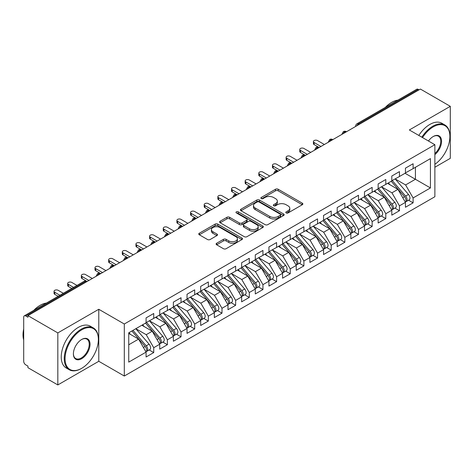 <?xml version="1.0" encoding="UTF-8"?>
<svg xmlns="http://www.w3.org/2000/svg" width="474" height="474" viewBox="0 0 474 474"><rect width="100%" height="100%" fill="white"/><g stroke="black" fill="none" stroke-linecap="round" stroke-linejoin="round"><path stroke-width="0.71" d="M286.183 212.945A1.327 0.764 0 0 0 288.056 212.945L302.293 204.727A1.896 1.096 0 0 0 302.85 203.95A1.896 1.096 0 0 0 302.293 203.18L278.179 189.25A1.896 1.096 0 0 0 275.495 189.25L261.257 197.474A1.327 0.764 0 0 0 260.872 198.013A1.327 0.764 0 0 0 261.257 198.553A1.327 0.764 0 0 0 263.135 198.553L264.978 197.492A6.061 3.502 0 0 1 273.551 197.492L275.566 198.653A6.061 3.502 0 0 1 277.337 201.13A6.061 3.502 0 0 1 275.566 203.601L273.723 204.667A1.327 0.764 0 0 0 273.332 205.206A1.327 0.764 0 0 0 273.723 205.752A1.327 0.764 0 0 0 275.595 205.752L277.438 204.685A6.061 3.502 0 0 1 286.018 204.685L288.026 205.846A6.061 3.502 0 0 1 289.804 208.323A6.061 3.502 0 0 1 288.026 210.8L286.183 211.86A1.327 0.764 0 0 0 285.792 212.405A1.327 0.764 0 0 0 286.183 212.945L286.183 211.86M216.671 243.251A1.896 1.096 0 0 0 216.12 244.027A1.896 1.096 0 0 0 216.671 244.797L223.438 248.708A1.896 1.096 0 0 0 226.122 248.708L241.93 239.577A1.896 1.096 0 0 0 242.487 238.801A1.896 1.096 0 0 0 241.93 238.031L217.809 224.101A1.896 1.096 0 0 0 215.131 224.101L199.323 233.232A1.896 1.096 0 0 0 198.766 234.008A1.896 1.096 0 0 0 199.323 234.778L207.494 239.5A1.896 1.096 0 0 0 210.172 239.5L216.938 235.59A1.896 1.096 0 0 0 217.495 234.82A1.896 1.096 0 0 0 216.938 234.043L212.885 231.703A5.072 2.927 0 0 1 211.404 229.635A5.072 2.927 0 0 1 214.532 226.933A5.072 2.927 0 0 1 220.054 227.567L235.934 236.733A5.072 2.927 0 0 1 237.421 238.801A5.072 2.927 0 0 1 234.292 241.509A5.072 2.927 0 0 1 228.764 240.875L226.122 239.346A1.896 1.096 0 0 0 223.438 239.346L216.671 243.251L216.671 244.797M434.871 167.251L450.3 158.346L450.3 106.324L420.402 89.065L27.93 315.654L27.93 317.23L25.75 315.974A2.897 1.671 -120 0 0 24.298 315.826A2.897 1.671 -120 0 0 23.7 317.153L23.7 361.289A2.897 1.671 -120 0 0 25.75 364.838L27.93 366.1L27.93 367.676L57.828 384.935L98.782 361.289L124.307 376.03L124.307 324.009L98.782 309.273L57.828 332.914L27.93 315.654M450.3 106.324L409.346 129.971L434.871 144.706L124.307 324.009M265.114 224.646A1.896 1.096 0 0 0 267.792 224.646L283.606 215.516A1.896 1.096 0 0 0 284.157 214.746A1.896 1.096 0 0 0 283.606 213.97L259.485 200.046A1.896 1.096 0 0 0 256.801 200.046L240.993 209.176A1.896 1.096 0 0 0 240.437 209.946A1.896 1.096 0 0 0 240.993 210.723L265.114 224.646M236.899 213.229A1.327 0.764 0 0 1 238.244 213.418L238.244 211.842L262.768 225.997A1.896 1.096 0 0 1 263.325 226.773A1.896 1.096 0 0 1 262.768 227.55L246.954 236.674A1.896 1.096 0 0 1 244.276 236.674L220.155 222.75L220.155 221.204A1.896 1.096 0 0 0 219.604 221.974A1.896 1.096 0 0 0 220.155 222.75M220.155 221.204L226.922 217.293A1.896 1.096 0 0 1 229.606 217.293L239.382 222.946A1.896 1.096 0 0 0 242.066 222.946L246.551 220.351A1.896 1.096 0 0 0 247.108 219.581A1.896 1.096 0 0 0 246.551 218.804L236.372 212.927A1.327 0.764 0 0 1 235.981 212.382A1.327 0.764 0 0 1 236.799 211.677A1.327 0.764 0 0 1 238.244 211.842M124.307 376.03L434.871 196.728L434.871 144.706M405.045 173.277L430.439 187.941L430.439 158.618L413.103 168.626L413.103 163.743L405.454 168.157L405.454 173.04L399.452 176.512L399.452 171.624L391.802 176.038L391.802 180.926L385.8 184.392L385.8 179.504L378.151 183.918L378.151 188.806L372.149 192.272L372.149 187.384L364.5 191.798L364.5 196.686L358.498 200.152L358.498 195.27L350.849 199.678L350.849 204.567L344.847 208.033L344.847 203.15L337.198 207.565L337.198 212.447L331.196 215.919L331.196 211.031L323.546 215.445L323.546 220.333L317.544 223.799L317.544 218.911L309.895 223.325L309.895 228.213L303.893 231.679L303.893 226.791L296.244 231.205L296.244 236.093L290.242 239.56L290.242 234.677L282.593 239.086L282.593 243.974L276.591 247.44L276.591 242.558L268.942 246.972L268.942 251.854L262.94 255.326L262.94 250.438L255.29 254.852L255.29 259.74L249.288 263.206L249.288 258.318L241.639 262.732L241.639 267.62L235.637 271.087L235.637 266.198L227.988 270.613L227.988 275.501L221.986 278.967L221.986 274.085L214.337 278.493L214.337 283.381L208.335 286.847L208.335 281.965L200.686 286.379L200.686 291.261L194.684 294.733L194.684 289.845L187.034 294.259L187.034 299.147L181.032 302.613L181.032 297.725L173.383 302.139L173.383 307.028L167.381 310.494L167.381 305.606L159.732 310.02L159.732 314.908L153.73 318.374L153.73 313.492L146.081 317.9L146.081 322.788L128.744 332.801L128.744 362.118L146.081 352.111L138.574 339.106L128.744 333.429M430.439 187.941L413.103 197.948L405.59 184.943L395.215 178.953M408.564 200.212L413.103 202.836L413.103 197.948M413.103 202.836L405.454 207.251L405.454 202.362L399.452 205.829L391.939 192.823L381.564 186.833M394.913 208.098L399.452 210.717L399.452 205.829M399.452 210.717L391.802 215.131L391.802 210.243L385.8 213.709L378.288 200.703L367.913 194.713M381.262 215.978L385.8 218.597L385.8 213.709M385.8 218.597L378.151 223.011L378.151 218.123L372.149 221.589L364.636 208.59L354.262 202.599L367.516 218.076L364.648 219.735A3.863 2.228 60 0 1 366.141 223.402A3.863 2.228 60 0 1 365.341 225.168A3.863 2.228 60 0 1 364.713 225.346M367.611 223.858L372.149 226.477L372.149 221.589M372.149 226.477L364.5 230.891L364.5 226.003L358.498 229.475L350.985 216.47L340.61 210.48L353.865 225.956L350.997 227.615A3.863 2.228 60 0 1 352.49 231.282A3.863 2.228 60 0 1 351.69 233.048A3.863 2.228 60 0 1 351.062 233.232M353.959 231.739L358.498 234.357L358.498 229.475M358.498 234.357L350.849 238.772L350.849 233.889L344.847 237.356L337.334 224.35L326.959 218.36M340.308 239.625L344.847 242.244L344.847 237.356M344.847 242.244L337.198 246.658L337.198 241.77L331.196 245.236L323.683 232.23L313.308 226.24M326.657 247.505L331.196 250.124L331.196 245.236M331.196 250.124L323.546 254.538L323.546 249.65L317.544 253.116L310.032 240.111L299.657 234.12M313.006 255.385L317.544 258.004L317.544 253.116M317.544 258.004L309.895 262.418L309.895 257.53L303.893 261.002L296.38 247.997L286.006 242.007L299.26 257.483L296.392 259.142A3.863 2.228 60 0 1 297.885 262.809A3.863 2.228 60 0 1 297.085 264.575A3.863 2.228 60 0 1 296.457 264.753M299.355 263.266L303.893 265.884L303.893 261.002M303.893 265.884L296.244 270.298L296.244 265.41L290.242 268.882L282.729 255.877L272.354 249.887L285.609 265.363L282.741 267.022A3.863 2.228 60 0 1 284.234 270.69A3.863 2.228 60 0 1 283.434 272.455A3.863 2.228 60 0 1 282.806 272.639M285.704 271.146L290.242 273.765L290.242 268.882M290.242 273.765L282.593 278.179L282.593 273.297L276.591 276.763L269.078 263.757L258.703 257.767M272.052 279.032L276.591 281.651L276.591 276.763M276.591 281.651L268.942 286.065L268.942 281.177L262.94 284.643L255.427 271.638L245.052 265.647M258.401 286.912L262.94 289.531L262.94 284.643M262.94 289.531L255.29 293.945L255.29 289.057L249.288 292.523L241.776 279.518L231.401 273.528M244.75 294.792L249.288 297.411L249.288 292.523M249.288 297.411L241.639 301.825L241.639 296.937L235.637 300.409L228.124 287.404L217.75 281.414L231.004 296.89L228.136 298.549A3.863 2.228 60 0 1 229.629 302.216A3.863 2.228 60 0 1 228.829 303.982A3.863 2.228 60 0 1 228.201 304.16M231.099 302.673L235.637 305.292L235.637 300.409M235.637 305.292L227.988 309.706L227.988 304.818L221.986 308.29L214.473 295.284L204.098 289.294M217.448 310.553L221.986 313.172L221.986 308.29M221.986 313.172L214.337 317.586L214.337 312.704L208.335 316.17L200.822 303.164L190.447 297.174M203.796 318.439L208.335 321.058L208.335 316.17M208.335 321.058L200.686 325.472L200.686 320.584L194.684 324.05L187.171 311.045L176.796 305.055M190.145 326.319L194.684 328.938L194.684 324.05M194.684 328.938L187.034 333.352L187.034 328.464L181.032 331.93L173.52 318.925L163.145 312.935M176.494 334.2L181.032 336.818L181.032 331.93M181.032 336.818L173.383 341.233L173.383 336.344L167.381 339.817L159.868 326.811L149.494 320.821M162.843 342.08L167.381 344.699L167.381 339.817M167.381 344.699L159.732 349.113L159.732 344.225L153.73 347.697L146.217 334.691L135.842 328.701M149.192 349.96L153.73 352.579L153.73 347.697M153.73 352.579L146.081 356.993L146.081 352.111M146.081 322.634L153.73 318.374M128.744 344.782L138.574 339.106M159.732 314.748L167.381 310.494M146.217 334.691L152.225 331.225L141.85 325.235M159.732 344.225L152.225 331.225M173.383 306.868L181.032 302.613M159.868 326.811L165.876 323.339L155.502 317.349M173.383 336.344L165.876 323.339M187.034 298.987L194.684 294.733M173.52 318.925L179.528 315.459L169.153 309.469M187.034 328.464L179.528 315.459M200.686 291.107L208.335 286.847M187.171 311.045L193.179 307.579L182.804 301.588M200.686 320.584L193.179 307.579M214.337 283.227L221.986 278.967M200.822 303.164L206.83 299.698L196.455 293.708M214.337 312.704L206.83 299.698M227.988 275.341L235.637 271.087M214.473 295.284L220.481 291.818L210.106 285.828M227.988 304.818L220.481 291.818M241.639 267.46L249.288 263.206M228.124 287.404L234.132 283.932L223.758 277.942M241.639 296.937L234.132 283.932M255.29 259.58L262.94 255.326M241.776 279.518L247.784 276.052L237.409 270.062M255.29 289.057L247.784 276.052M268.942 251.7L276.591 247.44M255.427 271.638L261.435 268.171L251.06 262.181M268.942 281.177L261.435 268.171M282.593 243.82L290.242 239.56M269.078 263.757L275.086 260.291L264.711 254.301M282.593 273.297L275.086 260.291M296.244 235.934L303.893 231.679M282.729 255.877L288.737 252.411L278.362 246.421M296.244 265.41L288.737 252.411M309.895 228.053L317.544 223.799M296.38 247.997L302.388 244.525L292.014 238.535M309.895 257.53L302.388 244.525M323.546 220.173L331.196 215.919M310.032 240.111L316.039 236.644L305.665 230.654M323.546 249.65L316.039 236.644M337.198 212.293L344.847 208.033M323.683 232.23L329.691 228.764L319.316 222.774M337.198 241.77L329.691 228.764M350.849 204.413L358.498 200.152M337.334 224.35L343.342 220.884L332.967 214.894M350.849 233.889L343.342 220.884M364.5 196.526L372.149 192.272M350.985 216.47L356.993 213.004L346.618 207.014M364.5 226.003L356.993 213.004M378.151 188.646L385.8 184.392M364.636 208.59L370.644 205.118L360.27 199.127M378.151 218.123L370.644 205.118M391.802 180.766L399.452 176.512M378.288 200.703L384.296 197.237L373.921 191.247M391.802 210.243L384.296 197.237M419.04 89.853L418.222 89.379L358.528 123.844L359.351 124.312M356.892 125.734A2.897 1.671 120 0 1 358.528 123.844A2.897 1.671 60 0 0 357.082 123.696L416.77 89.236A2.897 1.671 60 0 1 418.222 89.379M405.454 172.886L413.103 168.626M405.59 184.943L415.42 179.267L415.42 167.286L430.439 158.618M391.939 192.823L397.947 189.357L387.572 183.367M405.454 202.362L397.947 189.357M57.828 332.914L57.828 384.935M98.782 361.289L98.782 309.273M345.629 132.234L344.811 131.76A2.897 1.671 -120 0 0 343.36 131.618A2.897 1.671 -120 0 0 343.33 131.642L341.979 134.089A2.897 1.671 0 0 0 342.009 134.326M331.978 140.114L331.16 139.646A2.897 1.671 -120 0 0 329.708 139.498A2.897 1.671 -120 0 0 329.679 139.522L328.328 141.969A2.897 1.671 0 0 0 328.358 142.206M318.327 148.001L317.509 147.527A2.897 1.671 -120 0 0 316.057 147.384A2.897 1.671 -120 0 0 316.028 147.402L314.677 149.849A2.897 1.671 0 0 0 314.706 150.086M304.675 155.881L303.858 155.407A2.897 1.671 -120 0 0 302.406 155.265A2.897 1.671 -120 0 0 302.376 155.282L301.026 157.729A2.897 1.671 0 0 0 301.055 157.966M291.024 163.761L290.207 163.287A2.897 1.671 -120 0 0 288.755 163.145A2.897 1.671 -120 0 0 288.725 163.163L287.374 165.616A2.897 1.671 0 0 0 287.404 165.853M277.373 171.641L276.555 171.167A2.897 1.671 -120 0 0 275.104 171.025A2.897 1.671 -120 0 0 275.074 171.049L273.723 173.496A2.897 1.671 0 0 0 273.753 173.733M263.722 179.522L262.904 179.054A2.897 1.671 -120 0 0 261.452 178.905A2.897 1.671 -120 0 0 261.423 178.929L260.072 181.376A2.897 1.671 0 0 0 260.102 181.613M250.071 187.408L249.253 186.934A2.897 1.671 -120 0 0 247.801 186.792A2.897 1.671 -120 0 0 247.772 186.809L246.421 189.256A2.897 1.671 0 0 0 246.45 189.493M236.419 195.288L235.602 194.814A2.897 1.671 -120 0 0 234.15 194.672A2.897 1.671 -120 0 0 234.12 194.69L232.77 197.137A2.897 1.671 0 0 0 232.799 197.374M222.768 203.168L221.951 202.694A2.897 1.671 -120 0 0 220.499 202.552A2.897 1.671 -120 0 0 220.469 202.57L219.118 205.023A2.897 1.671 0 0 0 219.148 205.26M209.117 211.048L208.299 210.575A2.897 1.671 -120 0 0 206.848 210.432A2.897 1.671 -120 0 0 206.818 210.456L205.467 212.903A2.897 1.671 0 0 0 205.497 213.14M195.466 218.929L194.648 218.461A2.897 1.671 -120 0 0 193.196 218.313A2.897 1.671 -120 0 0 193.167 218.336L191.816 220.783A2.897 1.671 0 0 0 191.846 221.02M181.815 226.815L180.997 226.341A2.897 1.671 -120 0 0 179.545 226.199A2.897 1.671 -120 0 0 179.516 226.217L178.165 228.664A2.897 1.671 0 0 0 178.194 228.901M168.163 234.695L167.346 234.221A2.897 1.671 -120 0 0 165.894 234.079A2.897 1.671 -120 0 0 165.864 234.097L164.514 236.544A2.897 1.671 0 0 0 164.543 236.781M154.512 242.575L153.695 242.101A2.897 1.671 -120 0 0 152.243 241.959A2.897 1.671 -120 0 0 152.213 241.977L150.862 244.43A2.897 1.671 0 0 0 150.892 244.667M140.861 250.456L140.043 249.982A2.897 1.671 -120 0 0 138.592 249.839A2.897 1.671 -120 0 0 138.562 249.863L137.211 252.31A2.897 1.671 0 0 0 137.241 252.547M127.21 258.336L126.392 257.868A2.897 1.671 -120 0 0 124.94 257.72A2.897 1.671 -120 0 0 124.911 257.743L123.56 260.19A2.897 1.671 0 0 0 123.59 260.427M113.559 266.222L112.741 265.748A2.897 1.671 -120 0 0 111.289 265.606A2.897 1.671 -120 0 0 111.26 265.624L109.909 268.071A2.897 1.671 0 0 0 109.938 268.308M99.907 274.102L99.09 273.628A2.897 1.671 -120 0 0 97.638 273.486A2.897 1.671 -120 0 0 97.608 273.504L96.258 275.951A2.897 1.671 0 0 0 96.287 276.188M286.711 213.134L288.026 212.376A6.061 3.502 0 0 0 289.804 209.899L289.804 208.323M277.337 201.13L277.337 202.706A6.061 3.502 0 0 1 275.566 205.177L274.25 205.935M302.27 204.738L278.179 190.826A1.896 1.096 0 0 0 275.495 190.826L261.79 198.742M283.576 215.534L259.485 201.622A1.896 1.096 0 0 0 256.801 201.622L241.017 210.734M280.252 215.285A1.327 0.764 0 0 0 280.644 214.746A1.327 0.764 0 0 0 280.252 214.201L259.082 201.977A1.327 0.764 0 0 0 257.204 201.977L255.261 203.103A6.061 3.502 0 0 0 253.489 205.574A6.061 3.502 0 0 0 255.261 208.05L269.736 216.405A6.061 3.502 0 0 0 278.309 216.405L280.252 215.285L280.252 216.861A1.327 0.764 0 0 0 280.644 216.322L280.644 214.746M253.489 205.574L253.489 207.15A6.061 3.502 0 0 0 255.261 209.627L255.261 208.05M280.252 216.861L278.309 217.981A6.061 3.502 0 0 1 269.736 217.981L255.261 209.627M220.179 222.762L226.922 218.875L226.922 217.293M247.108 219.581L247.108 221.157A1.896 1.096 0 0 1 246.551 221.927L242.066 224.522A1.896 1.096 0 0 1 239.382 224.522L229.606 218.875A1.896 1.096 0 0 0 226.922 218.875M238.244 213.418L262.744 227.561M249.537 228.806A5.072 2.927 0 0 0 255.059 229.44A5.072 2.927 0 0 0 258.188 226.732A5.072 2.927 0 0 0 256.707 224.664L251.107 221.435A1.896 1.096 0 0 0 248.429 221.435L243.938 224.024A1.896 1.096 0 0 0 243.387 224.8A1.896 1.096 0 0 0 243.938 225.577L249.537 228.806L249.537 230.382A5.072 2.927 0 0 0 255.059 231.016A5.072 2.927 0 0 0 258.188 228.308L258.188 226.732M243.387 224.8L243.387 226.376A1.896 1.096 0 0 0 243.938 227.153L243.938 225.577M249.537 230.382L243.938 227.153M237.421 238.801L237.421 240.377A5.072 2.927 0 0 1 234.292 243.085A5.072 2.927 0 0 1 228.764 242.451L226.122 240.922A1.896 1.096 0 0 0 223.438 240.922L216.695 244.815M211.404 229.635L211.404 231.211A5.072 2.927 0 0 0 212.885 233.279L212.885 231.703M216.914 235.608L212.885 233.279M241.93 238.031L241.93 239.577L217.809 225.683A1.896 1.096 0 0 0 215.131 225.683L199.347 234.796M392.336 180.618L405.602 196.088A3.863 2.228 60 0 1 407.095 199.755A3.863 2.228 60 0 1 406.295 201.527L409.163 199.868A3.863 2.228 -120 0 0 409.963 198.102A3.863 2.228 -120 0 0 408.469 194.435L395.197 178.965M406.295 201.527A3.863 2.228 60 0 1 405.667 201.705M391.24 181.252L404.512 196.716A3.863 2.228 60 0 1 406.005 200.389A3.863 2.228 60 0 1 405.3 202.09M314.132 142.544L314.132 144.588A2.411 1.392 180 0 1 313.421 143.604L313.421 141.554A2.411 1.392 0 0 0 314.132 142.544L320.957 146.484M324.37 144.511L317.544 140.571A2.411 1.392 0 0 0 314.914 140.268A2.411 1.392 0 0 0 313.421 141.554M389.948 184.736L388.372 182.905M314.132 144.588L318.955 147.384A2.897 1.671 120 0 0 317.509 147.527A2.897 1.671 120 0 0 315.939 149.375M378.685 188.498L391.951 203.968A3.863 2.228 60 0 1 393.444 207.636A3.863 2.228 60 0 1 392.644 209.407L395.512 207.748A3.863 2.228 -120 0 0 396.311 205.983A3.863 2.228 -120 0 0 394.818 202.315L381.546 186.845M392.644 209.407A3.863 2.228 60 0 1 392.016 209.585M377.588 189.132L390.86 204.602A3.863 2.228 60 0 1 392.354 208.27A3.863 2.228 60 0 1 391.648 209.976M300.48 150.424L300.48 152.474A2.411 1.392 180 0 1 299.769 151.484L299.769 149.434A2.411 1.392 0 0 0 300.48 150.424L307.306 154.364M310.719 152.391L303.893 148.451A2.411 1.392 0 0 0 301.263 148.149A2.411 1.392 0 0 0 299.769 149.434M376.297 192.622L374.721 190.785M300.48 152.474L305.303 155.265A2.897 1.671 120 0 0 303.858 155.407A2.897 1.671 120 0 0 302.288 157.261M365.033 196.384L378.299 211.848A3.863 2.228 60 0 1 379.793 215.522A3.863 2.228 60 0 1 378.993 217.288L381.86 215.634A3.863 2.228 -120 0 0 382.66 213.863A3.863 2.228 -120 0 0 381.167 210.195L367.895 194.725M378.993 217.288A3.863 2.228 60 0 1 378.365 217.465M363.937 197.012L377.209 212.482A3.863 2.228 60 0 1 378.702 216.15A3.863 2.228 60 0 1 377.997 217.856M286.829 158.304L286.829 160.354A2.411 1.392 180 0 1 286.118 159.371L286.118 157.321A2.411 1.392 0 0 0 286.829 158.304L293.655 162.244M297.068 160.271L290.242 156.331A2.411 1.392 0 0 0 287.611 156.029A2.411 1.392 0 0 0 286.118 157.321M362.646 200.502L361.07 198.665M286.829 160.354L291.652 163.145A2.897 1.671 120 0 0 290.207 163.287A2.897 1.671 120 0 0 288.636 165.142M365.341 225.168L368.209 223.515A3.863 2.228 -120 0 0 369.009 221.749A3.863 2.228 -120 0 0 367.516 218.076M350.286 204.892L363.558 220.363A3.863 2.228 60 0 1 365.051 224.03A3.863 2.228 60 0 1 364.346 225.737M273.178 166.184L273.178 168.234A2.411 1.392 180 0 1 272.467 167.251L272.467 165.201A2.411 1.392 0 0 0 273.178 166.184L280.004 170.125M283.416 168.157L276.591 164.217A2.411 1.392 0 0 0 273.96 163.915A2.411 1.392 0 0 0 272.467 165.201M348.994 208.382L347.418 206.546M273.178 168.234L278.226 171.15M351.382 204.264L364.648 219.735M351.69 233.048L354.558 231.395A3.863 2.228 -120 0 0 355.358 229.629A3.863 2.228 -120 0 0 353.865 225.956M336.635 212.773L349.907 228.243A3.863 2.228 60 0 1 351.4 231.91A3.863 2.228 60 0 1 350.695 233.617M259.527 174.065L259.527 176.115A2.411 1.392 180 0 1 258.816 175.131L258.816 173.081A2.411 1.392 0 0 0 259.527 174.065L266.352 178.005M269.765 176.038L262.94 172.098A2.411 1.392 0 0 0 260.309 171.795A2.411 1.392 0 0 0 258.816 173.081M335.343 216.263L333.767 214.432M259.527 176.115L264.35 178.905A2.897 1.671 120 0 0 262.904 179.054A2.897 1.671 120 0 0 261.334 180.902M337.731 212.145L350.997 227.615M434.871 164.318A23.552 13.598 120 0 0 449.891 136.512A23.552 13.598 120 0 0 433.236 126.896A23.552 13.598 120 0 0 422.53 137.578M421.83 137.176A24.133 13.936 -60 0 1 432.827 126.185A24.133 13.936 -60 0 1 444.89 124.994A24.133 13.936 -60 0 1 449.891 136.038L449.891 136.512M428.46 141.003A11.779 6.802 -60 0 1 433.236 136.512L433.236 136.512A11.779 6.802 -60 0 1 441.525 140.393A11.779 6.802 -60 0 1 434.871 154.607M385.315 107.397A24.133 13.936 -60 0 1 391.601 102.384A24.133 13.936 -60 0 1 397.882 100.138M418.826 135.44A24.133 13.936 -60 0 1 429.823 124.455A24.133 13.936 -60 0 1 441.887 123.258L444.89 124.994M434.871 153.54A11.198 6.464 120 0 0 440.476 143.841A11.198 6.464 120 0 0 438.426 136.192A11.198 6.464 120 0 0 433.029 136.636M81.309 368.541L81.718 368.304A23.552 13.598 120 0 0 98.373 339.461A23.552 13.598 120 0 0 81.718 329.845A23.552 13.598 120 0 0 65.062 358.688A23.552 13.598 120 0 0 81.718 368.304L81.309 368.541A24.133 13.936 -60 0 1 69.24 369.738A24.133 13.936 -60 0 1 65.542 350.399A24.133 13.936 -60 0 1 81.309 329.134A24.133 13.936 -60 0 1 93.372 327.937A24.133 13.936 -60 0 1 98.373 338.987L98.373 339.461M81.718 358.688A11.779 6.802 -60 0 1 73.393 353.882A11.779 6.802 -60 0 1 81.718 339.461L81.718 339.461A11.779 6.802 -60 0 1 90.042 344.266A11.779 6.802 -60 0 1 81.718 358.688M73.393 353.64A11.198 6.464 120 0 0 75.71 358.534A11.198 6.464 120 0 0 81.309 357.983A11.198 6.464 120 0 0 88.62 348.112A11.198 6.464 120 0 0 86.908 339.141A11.198 6.464 120 0 0 81.51 339.58M33.796 310.346A24.133 13.936 -60 0 1 40.083 305.333A24.133 13.936 -60 0 1 46.363 303.087M69.24 369.738L66.242 368.002A24.133 13.936 -60 0 1 62.538 348.663A24.133 13.936 -60 0 1 78.305 327.398A24.133 13.936 -60 0 1 90.368 326.207L93.372 327.937M23.7 340.012A24.133 13.936 -60 0 1 23.7 328.974M324.08 220.025L337.346 235.495A3.863 2.228 60 0 1 338.839 239.163A3.863 2.228 60 0 1 338.039 240.934L340.907 239.275A3.863 2.228 -120 0 0 341.707 237.51A3.863 2.228 -120 0 0 340.214 233.842L326.941 218.372M338.039 240.934A3.863 2.228 60 0 1 337.411 241.112M322.984 220.659L336.256 236.123A3.863 2.228 60 0 1 337.749 239.797A3.863 2.228 60 0 1 337.044 241.497M245.876 181.951L245.876 183.995A2.411 1.392 180 0 1 245.165 183.011L245.165 180.961A2.411 1.392 0 0 0 245.876 181.951L252.701 185.891M256.114 183.918L249.288 179.978A2.411 1.392 0 0 0 246.658 179.676A2.411 1.392 0 0 0 245.165 180.961M321.692 224.143L320.116 222.312M245.876 183.995L250.699 186.792A2.897 1.671 120 0 0 249.253 186.934A2.897 1.671 120 0 0 247.683 188.788M310.429 227.905L323.695 243.375A3.863 2.228 60 0 1 325.188 247.043A3.863 2.228 60 0 1 324.388 248.814L327.256 247.155A3.863 2.228 -120 0 0 328.055 245.39A3.863 2.228 -120 0 0 326.562 241.722L313.29 226.252M324.388 248.814A3.863 2.228 60 0 1 323.76 248.992M309.332 228.539L322.604 244.009A3.863 2.228 60 0 1 324.098 247.677A3.863 2.228 60 0 1 323.392 249.383M232.224 189.831L232.224 191.881A2.411 1.392 180 0 1 231.513 190.892L231.513 188.842A2.411 1.392 0 0 0 232.224 189.831L239.05 193.771M242.463 191.798L235.637 187.858A2.411 1.392 0 0 0 233.007 187.556A2.411 1.392 0 0 0 231.513 188.842M308.041 232.029L306.465 230.192M232.224 191.881L237.047 194.672A2.897 1.671 120 0 0 235.602 194.814A2.897 1.671 120 0 0 234.032 196.669M296.777 235.791L310.043 251.256A3.863 2.228 60 0 1 311.536 254.929A3.863 2.228 60 0 1 310.737 256.695L313.604 255.042A3.863 2.228 -120 0 0 314.404 253.27A3.863 2.228 -120 0 0 312.911 249.602L299.639 234.132M310.737 256.695A3.863 2.228 60 0 1 310.109 256.872M295.681 236.419L308.953 251.89A3.863 2.228 60 0 1 310.446 255.557A3.863 2.228 60 0 1 309.741 257.264M218.573 197.711L218.573 199.761A2.411 1.392 180 0 1 217.862 198.778L217.862 196.728A2.411 1.392 0 0 0 218.573 197.711L225.399 201.651M228.812 199.678L221.986 195.738A2.411 1.392 0 0 0 219.355 195.436A2.411 1.392 0 0 0 217.862 196.728M294.39 239.909L292.814 238.072M218.573 199.761L223.396 202.552A2.897 1.671 120 0 0 221.951 202.694A2.897 1.671 120 0 0 220.38 204.549M297.085 264.575L299.953 262.922A3.863 2.228 -120 0 0 300.753 261.156A3.863 2.228 -120 0 0 299.26 257.483M282.03 244.3L295.302 259.77A3.863 2.228 60 0 1 296.795 263.437A3.863 2.228 60 0 1 296.09 265.144M204.922 205.592L204.922 207.642A2.411 1.392 180 0 1 204.211 206.658L204.211 204.608A2.411 1.392 0 0 0 204.922 205.592L211.748 209.532M215.16 207.565L208.335 203.624A2.411 1.392 0 0 0 205.704 203.322A2.411 1.392 0 0 0 204.211 204.608M280.738 247.789L279.162 245.953M204.922 207.642L209.97 210.557M283.126 243.672L296.392 259.142M283.434 272.455L286.302 270.802A3.863 2.228 -120 0 0 287.102 269.036A3.863 2.228 -120 0 0 285.609 265.363M268.379 252.18L281.651 267.65A3.863 2.228 60 0 1 283.144 271.318A3.863 2.228 60 0 1 282.439 273.024M191.271 213.472L191.271 215.522A2.411 1.392 180 0 1 190.56 214.538L190.56 212.488A2.411 1.392 0 0 0 191.271 213.472L198.096 217.412M201.509 215.445L194.684 211.505A2.411 1.392 0 0 0 192.053 211.203A2.411 1.392 0 0 0 190.56 212.488M267.087 255.67L265.511 253.839M191.271 215.522L196.319 218.437M269.475 251.552L282.741 267.022M255.824 259.432L269.09 274.902A3.863 2.228 60 0 1 270.583 278.57A3.863 2.228 60 0 1 269.783 280.341L272.651 278.682A3.863 2.228 -120 0 0 273.451 276.917A3.863 2.228 -120 0 0 271.958 273.249L258.686 257.779M269.783 280.341A3.863 2.228 60 0 1 269.155 280.519M254.728 260.066L268 275.53A3.863 2.228 60 0 1 269.493 279.204A3.863 2.228 60 0 1 268.788 280.904M177.62 221.358L177.62 223.402A2.411 1.392 180 0 1 176.909 222.419L176.909 220.369A2.411 1.392 0 0 0 177.62 221.358L184.445 225.298M187.858 223.325L181.032 219.385A2.411 1.392 0 0 0 178.402 219.083A2.411 1.392 0 0 0 176.909 220.369M253.436 263.55L251.86 261.719M177.62 223.402L182.443 226.199A2.897 1.671 120 0 0 180.997 226.341A2.897 1.671 120 0 0 179.427 228.195M242.173 267.312L255.439 282.782A3.863 2.228 60 0 1 256.932 286.45A3.863 2.228 60 0 1 256.132 288.222L259 286.563A3.863 2.228 -120 0 0 259.799 284.797A3.863 2.228 -120 0 0 258.306 281.129L245.034 265.659M256.132 288.222A3.863 2.228 60 0 1 255.504 288.399M241.076 267.946L254.348 283.416A3.863 2.228 60 0 1 255.842 287.084A3.863 2.228 60 0 1 255.136 288.79M163.968 229.238L163.968 231.288A2.411 1.392 180 0 1 163.257 230.299L163.257 228.249A2.411 1.392 0 0 0 163.968 229.238L170.794 233.178M174.207 231.205L167.381 227.265A2.411 1.392 0 0 0 164.751 226.963A2.411 1.392 0 0 0 163.257 228.249M239.785 271.436L238.209 269.599M163.968 231.288L168.791 234.079A2.897 1.671 120 0 0 167.346 234.221A2.897 1.671 120 0 0 165.776 236.076M228.521 275.198L241.787 290.663A3.863 2.228 60 0 1 243.281 294.336A3.863 2.228 60 0 1 242.481 296.102L245.348 294.449A3.863 2.228 -120 0 0 246.148 292.677A3.863 2.228 -120 0 0 244.655 289.01L231.383 273.539M242.481 296.102A3.863 2.228 60 0 1 241.853 296.28M227.425 275.827L240.697 291.297A3.863 2.228 60 0 1 242.19 294.964A3.863 2.228 60 0 1 241.485 296.671M150.317 237.119L150.317 239.169A2.411 1.392 180 0 1 149.606 238.185L149.606 236.135A2.411 1.392 0 0 0 150.317 237.119L157.143 241.059M160.556 239.086L153.73 235.145A2.411 1.392 0 0 0 151.099 234.843A2.411 1.392 0 0 0 149.606 236.135M226.134 279.316L224.558 277.48M150.317 239.169L155.14 241.959A2.897 1.671 120 0 0 153.695 242.101A2.897 1.671 120 0 0 152.124 243.956M228.829 303.982L231.697 302.329A3.863 2.228 -120 0 0 232.497 300.563A3.863 2.228 -120 0 0 231.004 296.89M213.774 283.707L227.046 299.177A3.863 2.228 60 0 1 228.539 302.845A3.863 2.228 60 0 1 227.834 304.551M136.666 244.999L136.666 247.049A2.411 1.392 180 0 1 135.955 246.065L135.955 244.015A2.411 1.392 0 0 0 136.666 244.999L143.492 248.939M146.904 246.972L140.079 243.032A2.411 1.392 0 0 0 137.448 242.729A2.411 1.392 0 0 0 135.955 244.015M212.482 287.197L210.906 285.36M136.666 247.049L141.714 249.964M214.87 283.079L228.136 298.549M201.219 290.959L214.485 306.429A3.863 2.228 60 0 1 215.978 310.097A3.863 2.228 60 0 1 215.178 311.862L218.046 310.209A3.863 2.228 -120 0 0 218.846 308.444A3.863 2.228 -120 0 0 217.353 304.77L204.081 289.306M215.178 311.862A3.863 2.228 60 0 1 214.55 312.046M200.123 291.587L213.395 307.057A3.863 2.228 60 0 1 214.888 310.731A3.863 2.228 60 0 1 214.183 312.431M123.015 252.879L123.015 254.929A2.411 1.392 180 0 1 122.304 253.946L122.304 251.895A2.411 1.392 0 0 0 123.015 252.879L129.84 256.819M133.253 254.852L126.428 250.912A2.411 1.392 0 0 0 123.797 250.61A2.411 1.392 0 0 0 122.304 251.895M198.831 295.077L197.255 293.246M123.015 254.929L127.838 257.72A2.897 1.671 120 0 0 126.392 257.868A2.897 1.671 120 0 0 124.822 259.716M187.568 298.839L200.834 314.309A3.863 2.228 60 0 1 202.327 317.977A3.863 2.228 60 0 1 201.527 319.749L204.395 318.09A3.863 2.228 -120 0 0 205.195 316.324A3.863 2.228 -120 0 0 203.702 312.656L190.429 297.186M201.527 319.749A3.863 2.228 60 0 1 200.899 319.926M186.472 299.473L199.744 314.937A3.863 2.228 60 0 1 201.237 318.611A3.863 2.228 60 0 1 200.532 320.311M109.364 260.765L109.364 262.809A2.411 1.392 180 0 1 108.653 261.826L108.653 259.776A2.411 1.392 0 0 0 109.364 260.765L116.189 264.705M119.602 262.732L112.776 258.792A2.411 1.392 0 0 0 110.146 258.49A2.411 1.392 0 0 0 108.653 259.776M185.18 302.957L183.604 301.126M109.364 262.809L114.187 265.606A2.897 1.671 120 0 0 112.741 265.748A2.897 1.671 120 0 0 111.171 267.603M173.917 306.719L187.183 322.19A3.863 2.228 60 0 1 188.676 325.857A3.863 2.228 60 0 1 187.876 327.629L190.744 325.97A3.863 2.228 -120 0 0 191.543 324.204A3.863 2.228 -120 0 0 190.05 320.537L176.778 305.066M187.876 327.629A3.863 2.228 60 0 1 187.248 327.807M172.82 307.353L186.092 322.824A3.863 2.228 60 0 1 187.586 326.491A3.863 2.228 60 0 1 186.88 328.198M95.712 268.645L95.712 270.695A2.411 1.392 180 0 1 95.001 269.706L95.001 267.662A2.411 1.392 0 0 0 95.712 268.645L102.538 272.586M105.951 270.613L99.125 266.672A2.411 1.392 0 0 0 96.495 266.37A2.411 1.392 0 0 0 95.001 267.662M171.529 310.843L169.953 309.007M95.712 270.695L100.535 273.486A2.897 1.671 120 0 0 99.09 273.628A2.897 1.671 120 0 0 97.52 275.483M160.265 314.606L173.531 330.07A3.863 2.228 60 0 1 175.024 333.743A3.863 2.228 60 0 1 174.225 335.509L177.092 333.856A3.863 2.228 -120 0 0 177.892 332.084A3.863 2.228 -120 0 0 176.399 328.417L163.127 312.947M174.225 335.509A3.863 2.228 60 0 1 173.597 335.687M159.169 315.234L172.441 330.704A3.863 2.228 60 0 1 173.934 334.371A3.863 2.228 60 0 1 173.229 336.078M82.061 276.526L82.061 278.576A2.411 1.392 180 0 1 81.35 277.592L81.35 275.542A2.411 1.392 0 0 0 82.061 276.526L88.887 280.466M92.3 278.493L85.474 274.553A2.411 1.392 0 0 0 82.843 274.25A2.411 1.392 0 0 0 81.35 275.542M157.878 318.724L156.302 316.887M82.061 278.576L86.884 281.366A2.897 1.671 120 0 0 85.438 281.509L25.75 315.974M146.614 322.486L159.88 337.956A3.863 2.228 60 0 1 161.373 341.624A3.863 2.228 60 0 1 160.573 343.389L163.441 341.736A3.863 2.228 -120 0 0 164.241 339.971A3.863 2.228 -120 0 0 162.748 336.297L149.476 320.827M160.573 343.389A3.863 2.228 60 0 1 159.945 343.567M145.518 323.114L158.79 338.584A3.863 2.228 60 0 1 160.283 342.252A3.863 2.228 60 0 1 159.578 343.958M68.41 284.406L68.41 286.456A2.411 1.392 180 0 1 67.699 285.472L67.699 283.422A2.411 1.392 0 0 0 68.41 284.406L73.565 287.386M76.978 285.413L71.823 282.439A2.411 1.392 0 0 0 69.192 282.137A2.411 1.392 0 0 0 67.699 283.422M144.226 326.604L142.65 324.767M68.41 286.456L71.793 288.411M132.963 330.366L146.229 345.836A3.863 2.228 60 0 1 147.722 349.504A3.863 2.228 60 0 1 146.922 351.27L149.79 349.616A3.863 2.228 -120 0 0 150.59 347.851A3.863 2.228 -120 0 0 149.097 344.177L135.825 328.713M146.922 351.27A3.863 2.228 60 0 1 146.294 351.453M131.867 330.994L145.139 346.464A3.863 2.228 60 0 1 146.632 350.138A3.863 2.228 60 0 1 145.927 351.838M54.759 292.286L54.759 294.336A2.411 1.392 180 0 1 54.048 293.353L54.048 291.303A2.411 1.392 0 0 0 54.759 292.286L59.914 295.266M63.326 293.293L58.172 290.319A2.411 1.392 0 0 0 55.541 290.017A2.411 1.392 0 0 0 54.048 291.303M130.575 334.484L128.999 332.653M54.759 294.336L58.142 296.291M86.256 281.983L85.438 281.509A2.897 1.671 -120 0 0 83.987 281.366L24.298 315.826M346.476 131.748L346.257 131.618A2.897 1.671 120 0 0 344.811 131.76A2.897 1.671 120 0 0 343.241 133.615M332.825 139.629L332.606 139.498A2.897 1.671 120 0 0 331.16 139.646A2.897 1.671 120 0 0 329.59 141.495M278.22 171.155L278.001 171.025A2.897 1.671 120 0 0 276.555 171.167A2.897 1.671 120 0 0 274.985 173.022M209.964 210.563L209.745 210.432A2.897 1.671 120 0 0 208.299 210.575A2.897 1.671 120 0 0 206.729 212.429M196.313 218.443L196.094 218.313A2.897 1.671 120 0 0 194.648 218.461A2.897 1.671 120 0 0 193.078 220.309M141.708 249.97L141.489 249.839A2.897 1.671 120 0 0 140.043 249.982A2.897 1.671 120 0 0 138.473 251.836M288.026 212.376L288.026 210.8M273.723 205.752L273.723 204.667M275.566 205.177L275.566 203.601M261.257 198.553L261.257 197.474M275.495 190.826L275.495 189.25M278.179 190.826L278.179 189.25M302.293 204.727L302.293 203.18M240.993 210.723L240.993 209.176M256.801 201.622L256.801 200.046M259.485 201.622L259.485 200.046M283.606 215.516L283.606 213.97M269.736 217.981L269.736 216.405M278.309 217.981L278.309 216.405M229.606 218.875L229.606 217.293M239.382 224.522L239.382 222.946M242.066 224.522L242.066 222.946M246.551 221.927L246.551 220.351M262.768 227.55L262.768 225.997M223.438 240.922L223.438 239.346M226.122 240.922L226.122 239.346M228.764 242.451L228.764 240.875M216.938 235.59L216.938 234.043M199.323 234.778L199.323 233.232M215.131 225.683L215.131 224.101M217.809 225.683L217.809 224.101M404.512 196.716L402.776 197.717M408.469 194.435L405.602 196.088M390.86 204.602L389.124 205.603M394.818 202.315L391.951 203.968M377.209 212.482L375.473 213.484M381.167 210.195L378.299 211.848M363.558 220.363L361.822 221.364M349.907 228.243L348.171 229.244M336.256 236.123L334.52 237.124M340.214 233.842L337.346 235.495M322.604 244.009L320.868 245.011M326.562 241.722L323.695 243.375M308.953 251.89L307.217 252.891M312.911 249.602L310.043 251.256M295.302 259.77L293.566 260.771M281.651 267.65L279.915 268.651M268 275.53L266.264 276.532M271.958 273.249L269.09 274.902M254.348 283.416L252.612 284.418M258.306 281.129L255.439 282.782M240.697 291.297L238.961 292.298M244.655 289.01L241.787 290.663M227.046 299.177L225.31 300.178M213.395 307.057L211.659 308.059M217.353 304.77L214.485 306.429M199.744 314.937L198.008 315.939M203.702 312.656L200.834 314.309M186.092 322.824L184.356 323.825M190.05 320.537L187.183 322.19M172.441 330.704L170.705 331.705M176.399 328.417L173.531 330.07M158.79 338.584L157.054 339.585M162.748 336.297L159.88 337.956M145.139 346.464L143.403 347.466M149.097 344.177L146.229 345.836M346.257 131.618A2.897 2.897 0 0 0 343.36 131.618M357.082 123.696A2.897 2.897 0 0 0 355.636 126.208M332.606 139.498A2.897 2.897 0 0 0 329.708 139.498M318.955 147.384A2.897 2.897 0 0 0 316.057 147.384M305.303 155.265A2.897 2.897 0 0 0 302.406 155.265M291.652 163.145A2.897 2.897 0 0 0 288.755 163.145M278.001 171.025A2.897 2.897 0 0 0 275.104 171.025M264.35 178.905A2.897 2.897 0 0 0 261.452 178.905M250.699 186.792A2.897 2.897 0 0 0 247.801 186.792M237.047 194.672A2.897 2.897 0 0 0 234.15 194.672M223.396 202.552A2.897 2.897 0 0 0 220.499 202.552M209.745 210.432A2.897 2.897 0 0 0 206.848 210.432M196.094 218.313A2.897 2.897 0 0 0 193.196 218.313M182.443 226.199A2.897 2.897 0 0 0 179.545 226.199M168.791 234.079A2.897 2.897 0 0 0 165.894 234.079M155.14 241.959A2.897 2.897 0 0 0 152.243 241.959M141.489 249.839A2.897 2.897 0 0 0 138.592 249.839M127.838 257.72A2.897 2.897 0 0 0 124.94 257.72M114.187 265.606A2.897 2.897 0 0 0 111.289 265.606M100.535 273.486A2.897 2.897 0 0 0 97.638 273.486M86.884 281.366A2.897 2.897 0 0 0 83.987 281.366"/></g></svg>
